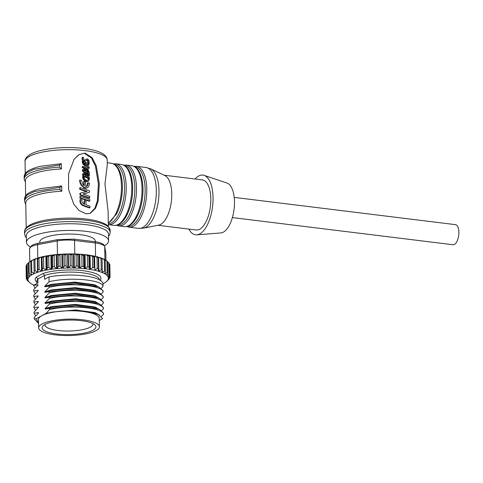 <?xml version="1.0" encoding="UTF-8"?>
<svg xmlns="http://www.w3.org/2000/svg" width="483" height="483" viewBox="0 0 483 483"><rect width="100%" height="100%" fill="white"/><g stroke="black" fill="none" stroke-linecap="round" stroke-linejoin="round"><path stroke-width="0.72" d="M95.314 241.766L95.302 241.053A27.779 7.499 179 0 0 73.621 234.128A27.779 7.499 179 0 0 42.486 238.705A27.779 7.499 179 0 0 39.757 242.025L39.775 243.027M30.236 246.795A41.085 11.091 -1 0 1 26.45 242.255A41.085 11.091 -1 0 1 86.372 231.381A41.085 11.091 -1 0 1 108.609 240.824A41.085 11.091 -1 0 1 104.461 245.799M26.45 242.255L26.336 235.571A41.085 11.091 -1 0 1 86.252 224.698A41.085 11.091 -1 0 1 108.494 234.14L108.609 240.824M85.008 153.117L92.12 157.669L96.244 165.808L99.341 183.902L98.158 201.067L95.537 208.306L90.369 213.275L86.065 213.824L79.019 210.461L73.808 204.261L68.568 189.421L68.58 173.832L74.014 159.414L78.783 154.681L85.008 153.117L79.067 154.59L74.02 159.414M107.202 160.042A41.085 11.091 179 0 0 84.96 150.599A41.085 11.091 179 0 0 25.044 161.479C24.494 158.804 27.609 153.86 39.666 150.756C53.281 147.502 68.055 146.735 83.988 148.444C90.43 149.235 95.676 150.473 99.727 152.151L102.897 153.769C105.68 155.574 107.117 157.663 107.202 160.042L107.28 164.733L104.962 184.023L108.089 211.065L108.355 226.322M82.128 159.426L82.092 157.524L82.551 157.229L83.529 157.549L83.982 160.139L84.845 160.241L86.01 159.263L87.55 158.889L88.981 160.38L89.138 163.055L88.238 162.717L87.821 160.157L87.018 159.97L84.803 161.497L83.565 161.515L82.684 160.851L82.128 159.426L82.587 159.13L82.551 157.229M84.326 160.531L85.817 159.378M89.138 163.055L87.622 162.988L87.586 161.111L87.212 160.428L86.433 160.247M87.658 168.03L88.323 167.613L87.707 167.885L87.689 167.033L88.311 166.756L89.21 167.106L89.222 167.867L88.582 169.05L87.677 169.038L82.726 167.353L82.708 166.351L87.658 168.03L88.323 167.613L88.311 166.756M88.582 169.05L87.079 169.316L82.267 167.649L82.249 166.641L82.708 166.351M87.139 165.138L88.003 164.612L88.304 163.248L89.156 163.574L88.751 165.24L87.966 165.935L86.735 166.375L85.062 166.031L83.287 164.564L82.261 162.439L82.158 161.582L82.617 161.286L83.571 161.594L84.459 163.707L85.539 164.673L85.497 162.234L86.427 162.56L86.469 165.089L87.52 165.029M84.99 164.262L84.96 162.517L85.497 162.234M87.188 165.132L87.683 163.52L88.304 163.248M82.466 169.901L83.988 168.911L86.143 169.944L88.027 169.98L89.301 172.111L89.331 173.946L88.691 174.212L83.233 172.051L82.364 170.716L82.466 169.901L83.493 169.201M88.763 178.638L83.722 176.452L82.388 174.659L82.629 174.013L84.024 173.349L89.349 174.822L89.367 175.836L86.644 174.81L86.668 176.331L89.391 177.346L89.409 178.372L84.217 176.162L83.106 175.069L83.094 173.717L82.629 174.013M89.367 175.836L88.721 176.102L86.65 175.305M88.033 181.203L86.831 181.686L84.797 181.01L83.257 179.404L82.424 176.875L83.849 176.887L84.501 178.65L85.751 179.93L87.266 180.431L88.033 180.141L88.558 178.541L89.415 178.873L88.655 180.932L87.556 181.517M86.252 186.516L87.266 185.955L88.069 184.156L88.148 182.646L89.494 183.154L89.397 184.609L88.304 187.09L86.095 188.279L84.567 188.141L81.156 185.255L80.009 182.779L79.617 180.31L79.991 180.014L81.494 180.431L82.786 184.252L84.247 185.834L84.169 181.264L85.606 181.735L85.69 186.523L86.753 186.36M83.74 185.412L83.674 181.554L84.169 181.264M86.439 186.474L87.471 184.434L87.544 182.924L88.148 182.646M80.727 194.806L89.747 197.831L89.107 198.102L80.335 195.108L80.727 194.806L80.281 194.16L80.438 193.091L87.175 191.34L80.142 189.119L80.118 187.591L89.385 190.749L89.488 192.3L83.233 194.045M80.335 195.108L79.864 193.894L80.438 193.091M86.602 191.618L79.767 189.421L79.743 187.893L80.118 187.591M89.802 200.988L89.162 201.26L79.918 198.133L79.894 196.617L80.269 196.315L89.778 199.479L89.802 200.988L80.299 197.831L80.269 196.315M89.916 207.684L89.277 207.956L82.901 205.631L80.438 203.337L79.997 201.828L79.961 199.787L80.341 199.485L81.832 199.908L82.068 202.6L84.567 204.279L84.507 200.741L85.944 201.206L86.004 204.75L89.892 206.175L89.916 207.684L83.36 205.335L81.724 204.194L80.685 202.757L80.299 203.053M84.078 204.569L84.012 201.031L84.507 200.741M89.989 213.42L94.885 208.27L97.349 200.952L98.417 183.987L95.417 166.086L91.438 157.995L84.477 153.401M89.488 192.3L82.937 193.955L89.723 196.303L89.747 197.831M80.172 202.733L80.552 202.431L80.341 199.485M80.685 202.757L80.552 202.431M80.039 202.268L80.419 201.966M79.997 201.828L80.371 201.526M83.257 205.794L83.722 205.498M82.901 205.631L83.36 205.335M82.539 205.432L82.991 205.136M82.201 205.215L82.635 204.919M81.887 204.997L82.315 204.701M81.579 204.744L82.001 204.448M81.313 204.49L81.724 204.194M81.053 204.218L81.458 203.917M80.824 203.929L81.222 203.633M80.637 203.645L81.029 203.349M80.438 203.337L80.83 203.035M79.918 198.133L80.299 197.831M80.244 195.06L80.631 194.758M80.166 194.993L80.552 194.691M80.075 194.891L80.462 194.589M80.009 194.746L80.389 194.444M79.955 194.613L80.329 194.311M79.906 194.462L80.281 194.16M79.87 194.178L80.244 193.876M79.864 193.894L80.238 193.598M79.894 193.707L80.275 193.405M79.93 193.568L80.311 193.266M79.985 193.466L80.365 193.17M79.767 189.421L80.142 189.119M86.095 188.279L86.656 187.996L84.145 187.434L81.573 184.953L80.395 182.477L79.991 180.014M87.435 187.754L86.656 187.996M84.567 188.141L85.08 187.851M83.656 187.724L84.145 187.434M81.156 185.255L81.573 184.953M86.686 186.239L87.266 185.955M86.831 181.686L87.417 181.409L85.322 180.727L83.74 179.108L82.883 176.579M88.655 180.932L87.417 181.409M84.797 181.01L85.322 180.727M83.257 179.404L83.74 179.108M87.936 178.813L88.558 178.541M83.722 176.452L84.217 176.162M83.921 174.683L84.199 174.315L85.714 174.466L85.739 175.981L83.964 174.369M85.189 175.697L85.171 174.749L85.714 174.466M85.171 174.749L83.698 174.605M84.199 174.315L83.873 174.508M82.635 175.359L83.106 175.069M82.388 174.659L82.847 174.363M88.787 178.632L89.409 178.372M89.331 173.946L83.716 171.761L82.822 170.421L82.364 170.716M82.822 170.421L82.931 169.605M83.752 170.421L84.169 169.877L85.002 170.088L85.666 171.592L83.752 170.421M86.602 171.912L86.584 171.067L87.037 170.662L87.719 170.831L88.389 171.646L88.407 172.582L86.602 171.912M86.143 169.944L85.733 170.149M88.389 171.646L87.773 171.918L87.121 171.109L87.719 170.831M87.121 171.109L86.457 170.946M87.773 171.918L87.779 172.34M85.654 170.91L85.111 171.193L84.483 170.372L85.002 170.088M84.483 170.372L83.668 170.167M84.93 170.771L85.467 170.487M84.398 172.624L84.917 172.334M83.957 172.449L84.465 172.159M83.233 172.051L83.716 171.761M85.062 166.031L85.606 165.747L83.776 164.274L82.617 161.286M87.966 165.935L86.735 166.375M87.32 166.098L85.606 165.747M82.261 162.439L82.72 162.143M87.393 164.89L88.003 164.612M87.079 169.316L87.677 169.038M82.267 167.649L82.726 167.353M85.431 161.159L84.066 161.225L83.161 160.561L82.587 159.13M87.622 162.988L88.238 162.717M87.586 161.111L88.202 160.833M87.212 160.428L87.821 160.157M84.893 161.443L85.274 161.244M83.565 161.515L84.066 161.225M61.703 185.961L59.91 187.313L34.51 191.51L27.078 195.041L24.536 198.978C24.621 197.197 25.436 195.645 26.988 194.329C27.863 192.977 35.416 189.596 41.206 188.533L61.703 185.961L61.794 191.232A41.085 11.091 179 0 0 25.762 202.872L26.197 227.753M61.311 163.677L59.524 165.029L34.124 169.231L26.686 172.763L24.15 176.693C24.235 174.912 25.05 173.361 26.601 172.045C27.477 170.692 35.024 167.311 40.82 166.249L61.311 163.677L61.407 168.947A41.085 11.091 179 0 0 25.376 180.588L25.641 195.772M61.407 168.947L59.56 167.16A42.244 11.399 179 0 0 24.192 179.036L25.406 182.23M61.794 191.232L59.946 189.439A42.244 11.399 179 0 0 24.579 201.32L25.792 204.514M150.744 168.875L164.86 175.558A25.237 11.248 97 0 1 171.755 193.9A25.237 11.248 97 0 1 158.756 225.12L143.445 228.181A30.2 13.458 97 0 0 158.992 190.821A30.2 13.458 97 0 0 150.744 168.875L145.999 167.492A30.67 13.669 97 0 1 156.317 190.35A30.67 13.669 97 0 1 138.5 228.368L128.967 227.197L126.643 226.521M157.911 225.289L196.17 229.999A25.237 11.248 -83 0 0 210.829 198.712A25.237 11.248 -83 0 0 202.341 179.905L164.081 175.19M195.09 179.012A30.091 13.409 97 0 1 198.748 175.981A30.091 13.409 97 0 1 204.122 175.359A30.091 13.409 97 0 1 212.882 203.373A30.091 13.409 97 0 1 199.757 233.923A30.091 13.409 97 0 1 196.798 234.841A30.091 13.409 97 0 1 188.919 229.111M196.798 234.841L220.846 232.933A25.237 11.248 -83 0 0 223.327 232.16A25.237 11.248 -83 0 0 234.333 206.537A25.237 11.248 -83 0 0 226.986 183.045L204.122 175.359M232.383 217.579L453 244.748A10.125 4.51 -83 0 0 454.406 244.446A10.125 4.51 -83 0 0 458.85 233.712A10.125 4.51 -83 0 0 455.475 224.649L234.219 197.396M34.148 273.638A40.216 10.855 179 0 0 31.612 274.942L29.185 273.632L28.992 262.492A41.955 11.32 179 0 0 28.376 262.945L29.107 262.191A40.795 11.012 -1 0 1 30.447 261.206L30.677 261.176A17.358 4.685 -1 0 1 31.226 260.778M102.982 283.738A40.216 10.855 179 0 0 104.443 282.972A40.216 10.855 179 0 0 104.557 282.905L104.92 282.688A40.216 10.855 179 0 0 106.761 281.305L106.876 281.197A40.216 10.855 179 0 0 107.981 279.772L108.041 279.663A40.216 10.855 179 0 0 108.391 278.22L108.391 278.111A40.216 10.855 179 0 0 107.987 276.681L107.926 276.572A40.216 10.855 179 0 0 106.767 275.189L106.658 275.087A40.216 10.855 179 0 0 104.769 273.77L104.6 273.674A40.216 10.855 179 0 0 102.022 272.454L101.798 272.364A40.216 10.855 179 0 0 98.586 271.271L98.321 271.192A40.216 10.855 179 0 0 94.529 270.239L94.221 270.172A40.216 10.855 179 0 0 89.941 269.381L89.597 269.327A40.216 10.855 179 0 0 84.905 268.723L84.537 268.681A40.216 10.855 179 0 0 79.532 268.264L79.14 268.24A40.216 10.855 179 0 0 73.923 268.029L73.525 268.017A40.216 10.855 179 0 0 68.2 268.011L67.795 268.017A40.216 10.855 179 0 0 62.476 268.21L62.078 268.234A40.216 10.855 179 0 0 56.873 268.633L56.481 268.669A40.216 10.855 179 0 0 51.494 269.26L51.126 269.309A40.216 10.855 179 0 0 46.459 270.082L46.12 270.148A40.216 10.855 179 0 0 41.864 271.084L41.556 271.162A40.216 10.855 179 0 0 37.807 272.243L37.541 272.334A40.216 10.855 179 0 0 34.365 273.541L31.787 272.14L31.594 260.995A41.955 11.32 179 0 0 30.749 261.424L31.28 260.699A40.795 11.012 -1 0 1 33.122 259.763L33.399 259.745A17.358 4.685 -1 0 1 34.106 259.504M41.315 257.234L41.556 271.162L39.153 269.484L38.96 258.339A41.955 11.32 179 0 0 37.716 258.695L37.807 258A40.795 11.012 -1 0 1 40.512 257.228L42.027 256.853A40.795 11.012 -1 0 1 45.088 256.183L46.773 255.869A40.795 11.012 -1 0 1 50.129 255.32L51.953 255.066A40.795 11.012 -1 0 1 55.539 254.65L57.459 254.463A40.795 11.012 -1 0 1 61.19 254.185L61.619 254.263A17.358 4.685 -1 0 1 63.007 254.143L63.17 254.076A40.795 11.012 -1 0 1 66.986 253.943L67.052 253.961A17.358 4.685 -1 0 1 68.809 253.961L68.984 253.913A40.795 11.012 -1 0 1 72.8 253.925L74.78 253.973A40.795 11.012 -1 0 1 78.512 254.13L80.432 254.251A40.795 11.012 -1 0 1 84.012 254.559L85.829 254.752A40.795 11.012 -1 0 1 89.186 255.193L90.864 255.459A40.795 11.012 -1 0 1 93.925 256.026L95.435 256.358A40.795 11.012 -1 0 1 98.134 257.047L98.266 257.735A41.955 11.32 179 0 0 97.029 257.415L97.222 268.56A41.955 11.32 -1 0 1 98.46 268.874L98.266 257.735M37.294 258.405L37.541 272.327L35.138 270.746L34.939 259.6A41.955 11.32 179 0 0 33.888 259.999L34.202 259.293A40.795 11.012 -1 0 1 36.497 258.429L37.777 258.248M33.399 259.745L34.045 259.649M29.481 275.817L29.493 276.53L27.374 275.201L27.175 264.062L28.6 262.71M104.992 259.975L105.463 260.017A40.795 11.012 -1 0 1 106.797 260.959L107.576 261.689A41.955 11.32 179 0 0 106.96 261.255L107.16 272.394A41.955 11.32 -1 0 1 107.769 272.829L107.576 261.689M107.341 261.466L108.76 262.764L108.959 273.909A41.955 11.32 -1 0 1 109.327 274.368L109.134 263.223A41.955 11.32 179 0 0 108.76 262.764M98.182 257.294L98.447 257.373A17.358 4.685 -1 0 1 98.731 257.433L99.444 257.433A40.795 11.012 -1 0 1 101.732 258.224L102.082 258.912A41.955 11.32 179 0 0 101.032 258.55L101.231 269.695A41.955 11.32 -1 0 1 102.281 270.057L102.082 258.912M101.75 258.26A17.358 4.685 -1 0 1 102.722 258.659L102.807 258.659A40.795 11.012 -1 0 1 104.636 259.534L105.209 260.24A41.955 11.32 179 0 0 104.37 259.842L104.563 270.981A41.955 11.32 -1 0 1 105.403 271.386L105.209 260.24M61.619 254.263L63.007 254.143M67.052 253.961L68.809 253.961M57.459 254.463L58.232 255.193L58.425 266.338A41.955 11.32 -1 0 1 60.146 266.205L59.946 255.066A41.955 11.32 179 0 0 58.232 255.193M59.946 255.066L61.19 254.185M51.953 255.066L52.526 255.773L52.719 266.912A41.955 11.32 -1 0 1 54.362 266.725L54.168 255.579A41.955 11.32 179 0 0 52.526 255.773M54.168 255.579L55.539 254.65M46.773 255.869L47.129 256.558L47.328 267.703A41.955 11.32 -1 0 1 48.868 267.449L48.674 256.31A41.955 11.32 179 0 0 47.129 256.558M48.674 256.31L50.129 255.32M42.027 256.853L42.353 268.681A41.955 11.32 -1 0 1 43.76 268.373L43.567 257.234A41.955 11.32 179 0 0 42.16 257.542M43.567 257.234L45.088 256.183M38.96 258.339L40.512 257.228M34.939 259.6L36.497 258.429M31.594 260.995L33.122 259.763M28.992 262.492L30.447 261.206M27.175 264.062A41.955 11.32 179 0 0 26.8 264.533L26.994 275.672A41.955 11.32 -1 0 1 27.374 275.201M26.197 265.668A41.955 11.32 179 0 0 26.07 266.145L26.263 277.29A41.955 11.32 -1 0 1 26.39 276.813L26.197 265.668L26.806 264.98M31.425 273.825L31.443 275.044A40.216 10.855 179 0 0 29.608 276.427L29.493 276.536A40.216 10.855 179 0 0 28.382 277.96L28.328 278.069A40.216 10.855 179 0 0 27.972 279.512L26.257 278.431L26.088 267.256M109.14 263.724L109.732 264.346L109.925 275.485A41.955 11.32 -1 0 1 110.052 275.956L109.852 264.817A41.955 11.32 179 0 0 109.732 264.346M105.463 260.017L106.96 261.255M101.913 258.58L102.722 258.659M95.435 256.358L97.029 257.415M90.864 255.459L92.428 256.455L92.621 267.6A41.955 11.32 -1 0 1 94.028 267.86L93.829 256.721A41.955 11.32 179 0 0 92.428 256.455M93.829 256.721L93.925 256.026M85.829 254.752L87.326 255.694L87.526 266.833A41.955 11.32 -1 0 1 89.065 267.039L88.866 255.899A41.955 11.32 179 0 0 87.326 255.694M88.866 255.899L89.186 255.193M80.432 254.251L81.838 255.139L82.032 266.284A41.955 11.32 -1 0 1 83.674 266.423L83.481 255.278A41.955 11.32 179 0 0 81.838 255.139M83.481 255.278L84.012 254.559M74.78 253.973L76.06 254.813L76.254 265.952A41.955 11.32 -1 0 1 77.968 266.024L77.775 254.885A41.955 11.32 179 0 0 76.06 254.813M77.775 254.885L78.512 254.13M68.984 253.913L70.12 254.71L70.319 265.849A41.955 11.32 -1 0 1 72.07 265.855L71.87 254.716A41.955 11.32 179 0 0 70.12 254.71M71.87 254.716L72.8 253.925M63.17 254.076L64.136 254.837L64.336 265.976A41.955 11.32 -1 0 1 66.086 265.916L65.887 254.776A41.955 11.32 179 0 0 64.136 254.837M65.887 254.776L66.986 253.943M99.444 279.802A31.25 8.434 179 0 0 81.718 272.714A31.25 8.434 179 0 0 44.575 275.407L43.096 273.493C51.566 270.389 70.18 269.019 82.436 270.607C97.192 272.635 103.102 275.944 100.162 280.52M27.966 279.379L27.972 279.621A40.216 10.855 179 0 0 28.376 281.052L28.437 281.154A40.216 10.855 179 0 0 29.596 282.543L29.711 282.646A40.216 10.855 179 0 0 31.594 283.962L31.763 284.058A40.216 10.855 179 0 0 33.901 285.097M36.992 282.259A32.983 8.899 -1 0 1 36.201 277.212L37.867 279.023L44.575 275.407L44.641 279.301L48.994 276.958L49.079 281.74L44.762 286.256L44.774 286.763L49.157 286.111L49.175 287.313L44.859 291.823L44.871 292.336L49.254 291.678L49.272 292.879L44.955 297.395L44.967 297.908L49.351 297.25L49.369 298.452L45.052 302.968L45.064 303.475L49.447 302.823L49.465 304.024L45.154 308.54L45.16 309.048L49.544 308.396L49.568 309.591L45.957 313.461L52.393 312.078L69.377 310.533L86.185 311.39L98.375 314.518L102.638 318.653L99.293 320.458M38.574 323.369L36.334 318.647L34.166 318.798L34.142 317.603L38.459 313.087L38.453 312.579L34.07 313.232L34.045 312.03L38.362 307.514L38.356 307.007L33.967 307.659L33.949 306.457L38.266 301.947L38.254 301.434L33.87 302.086L33.852 300.885L38.169 296.375L38.157 295.862L33.774 296.52L33.756 295.318L38.072 290.802L38.06 290.295L33.677 290.947L33.659 289.746L37.976 285.236L37.964 284.722L33.581 285.375L37.934 282.923L37.867 279.023A31.25 8.434 179 0 0 36.968 281.082L37.01 283.418M36.334 318.647L45.957 313.461M99.401 326.804L99.257 318.448A30.381 8.199 179 0 0 75.982 310.889A30.381 8.199 179 0 0 41.888 315.653A30.381 8.199 179 0 0 41.49 315.876A30.381 8.199 179 0 0 38.507 319.505L38.652 327.86A30.381 8.199 -1 0 1 41.635 324.232A30.381 8.199 -1 0 1 75.692 319.227A30.381 8.199 -1 0 1 99.401 326.804A30.381 8.199 -1 0 1 96.419 330.432A30.381 8.199 -1 0 1 62.367 335.444A30.381 8.199 -1 0 1 38.652 327.86M44.768 324.588A26.909 7.263 179 0 0 43.168 325.747A26.909 7.263 179 0 0 59.469 334.278A26.909 7.263 179 0 0 93.285 330.082A26.909 7.263 179 0 0 94.819 324.848A26.909 7.263 179 0 0 71.152 320.06A26.909 7.263 179 0 0 44.768 324.588M45.04 324.431A24.017 6.484 179 0 0 44.967 324.968A24.017 6.484 179 0 0 63.714 330.958A24.017 6.484 179 0 0 90.629 326.997A24.017 6.484 179 0 0 92.99 324.129A24.017 6.484 179 0 0 92.899 323.598M34.166 318.798L38.574 323.465M101.207 288.369L103.03 286.497L102.982 283.606A34.722 9.37 179 0 0 84.199 275.853A34.722 9.37 179 0 0 48.994 276.958M101.303 293.942L103.127 292.064L103.108 290.869L99.426 287.379L96.365 285.954L94.674 285.272L75.046 282.597L51.524 284.819L44.774 286.763M101.4 299.514L103.223 297.637L103.205 296.435L99.522 292.952L96.461 291.527L94.771 290.838L75.149 288.17L51.621 290.392L44.871 292.336M101.496 305.081L103.32 303.209L103.302 302.008L99.625 298.524L96.558 297.099L94.867 296.411L75.245 293.742L51.723 295.964L44.967 297.908M101.593 310.654L103.416 308.782L103.398 307.58L99.721 304.091L96.654 302.666L94.964 301.984L75.342 299.315L51.82 301.531L45.064 303.475M101.43 316.474L103.519 314.348L103.495 313.153L99.818 309.663L96.757 308.239L95.06 307.556L75.439 304.882L51.916 307.103L45.16 309.048M98.375 314.518L95.157 313.123L75.535 310.454L69.377 310.533M99.438 315.061L95.151 312.616L75.523 309.941L52.393 312.078M33.581 285.375L35.108 288.085M37.282 285.864L37.964 284.722M33.677 290.947L35.205 293.652M37.378 291.436L38.06 290.295M33.774 296.52L35.301 299.225M37.475 297.009L38.157 295.862M33.87 302.086L35.404 304.797M37.571 302.581L38.254 301.434M33.967 307.659L35.5 310.37M37.668 308.148L38.356 307.007M34.07 313.232L35.597 315.936M37.765 313.721L38.453 312.579M49.544 308.396L76.211 305.884L98.019 308.933L99.818 309.663M45.154 308.54L51.904 306.59L75.426 304.375L95.054 307.043L99.275 309.41M103.416 308.782C103.875 302.286 70.512 298.862 49.465 304.024M49.447 302.823L76.115 300.317L97.916 303.36L99.721 304.091M45.052 302.968L51.808 301.024L75.33 298.802L94.958 301.47L99.178 303.843M103.32 303.209C103.779 296.719 70.415 293.296 49.369 298.452M49.351 297.25L76.018 294.745L97.82 297.788L99.625 298.524M44.955 297.395L51.711 295.451L75.233 293.229L94.855 295.904L99.081 298.271M103.223 297.637C103.682 291.146 70.319 287.723 49.272 292.879M49.254 291.678L75.922 289.172L97.723 292.215L99.522 292.952M44.859 291.823L51.615 289.878L75.137 287.657L94.759 290.331L98.985 292.698M103.127 292.064C103.585 285.574 70.222 282.15 49.175 287.313M49.157 286.111L75.819 283.599L97.626 286.648L99.426 287.379M44.762 286.256L51.518 284.312L75.04 282.09L94.662 284.759L98.882 287.125M103.03 286.497C103.489 280.001 70.126 276.578 49.079 281.74M103.519 314.348C103.978 307.858 70.609 304.435 49.568 309.591M102.807 258.659L104.37 259.842M99.444 257.433L101.032 258.55M28.437 281.154L26.976 280.025L26.97 279.524M29.596 282.543L27.35 280.478A41.955 11.32 -1 0 1 26.976 280.025M28.376 281.052L26.378 278.902A41.955 11.32 -1 0 1 26.257 278.431M28.316 277.64L28.328 278.069L26.39 276.813M26.263 277.29L27.972 279.512M26.994 275.672L28.382 277.96M28.376 262.945L28.569 274.09A41.955 11.32 -1 0 1 29.185 273.632M28.569 274.09L29.608 276.427M30.749 261.424L30.948 272.569A41.955 11.32 -1 0 1 31.787 272.14M30.948 272.569L31.612 274.942M33.888 259.999L34.082 271.138A41.955 11.32 -1 0 1 35.138 270.746M34.082 271.138L34.365 273.541M37.716 258.695L37.909 269.834A41.955 11.32 -1 0 1 39.153 269.484M37.909 269.834L37.807 272.243M45.873 256.219L46.114 270.148L43.76 268.373M42.353 268.681L42.214 270.993L41.864 271.084M50.884 255.38L51.126 269.309L48.868 267.449M47.328 267.703L46.845 270.003L46.459 270.082M56.239 254.74L56.481 268.669L54.362 266.725M52.719 266.912L51.916 269.2L51.494 269.26M61.836 254.306L62.078 268.234L60.146 266.205M58.425 266.338L57.314 268.584L56.873 268.633M67.554 254.088L67.795 268.017L66.086 265.916M64.336 265.976L62.935 268.186L62.476 268.21M73.277 254.088L73.525 268.017L72.07 265.855M70.319 265.849L68.664 267.999L68.2 268.011M78.898 254.318L79.14 268.24L77.968 266.024M76.254 265.952L74.382 268.035L73.923 268.029M84.29 254.752L84.537 268.681L83.674 266.423M82.032 266.284L79.532 268.264M89.355 255.404L89.597 269.327L89.065 267.039M87.526 266.833L84.905 268.723M93.98 256.244L94.028 267.86M92.621 267.6L89.941 269.381M98.321 271.186L98.46 268.874M97.222 268.56L94.529 270.239M101.798 272.364L102.281 270.057M101.231 269.695L98.586 271.271M104.6 273.674L105.403 271.386M104.563 270.981L102.022 272.454M106.652 275.087L107.769 272.829M107.16 272.394L104.769 273.77M107.926 276.572L109.327 274.368M108.959 273.909L106.767 275.189M108.391 278.111L110.052 275.956M109.925 275.485L107.987 276.681M108.041 279.663L109.919 277.574A41.955 11.32 -1 0 0 110.046 277.103L108.391 278.22M106.87 281.197L108.935 279.186A41.955 11.32 -1 0 0 109.309 278.715L107.981 279.772M109.303 278.262L109.309 278.715M110.021 275.992L110.046 277.103M108.053 276.801L108.047 276.391M106.9 275.304L106.888 274.616M104.962 273.879L104.938 272.714M102.269 272.551L102.233 270.293M98.888 271.355L98.647 257.433M94.879 270.311L94.638 256.388M90.327 269.442L90.086 255.519M85.322 268.765L85.08 254.837M79.973 268.294L79.731 254.366M74.382 268.035L74.141 254.112M68.664 267.999L68.423 254.076M62.935 268.186L62.693 254.257M57.314 268.584L57.072 254.662M34.106 271.235L34.148 273.632M51.916 269.2L51.675 255.272M46.845 270.003L46.603 256.081M41.973 257.071L42.214 270.993M26.372 237.817L25.273 236.386L24.573 233.929A42.818 11.556 -1 0 1 87.018 222.597A42.818 11.556 -1 0 1 110.196 232.438L109.587 234.901L108.53 236.386M110.16 230.21L107.806 225.796C103.163 222.095 94.499 219.699 81.814 218.6C72.033 217.809 62.271 217.978 52.52 219.101C45.124 219.952 36.159 221.727 30.018 224.933C26.263 227.046 24.434 229.304 24.53 231.701A42.818 11.556 -1 0 1 29.3 226.267A42.818 11.556 -1 0 1 86.982 220.363A42.818 11.556 -1 0 1 110.16 230.21L110.196 232.438M108.301 223.237L116.463 214.144A29.88 13.319 -83 0 0 122.404 186.414A29.88 13.319 -83 0 0 121.167 175.945C119.301 168.332 115.962 164.087 111.162 163.2A30.67 13.669 97 0 1 121.474 186.058A30.67 13.669 97 0 1 108.295 222.959M80.009 182.779L80.395 182.477M87.471 184.434L88.069 184.156M86.216 177.176L85.66 177.46M83.287 164.564L83.776 164.274M82.684 160.851L83.161 160.561M59.524 165.029L59.56 167.16M59.91 187.313L59.946 189.439M114.441 164.401A29.88 13.319 97 0 1 124.56 186.673A29.88 13.319 97 0 1 111.362 222.832A29.88 13.319 97 0 1 108.313 223.756M121.444 164.468A30.67 13.669 97 0 1 131.756 187.326A30.67 13.669 97 0 1 113.946 225.344C118.818 225.652 123.087 222.343 126.745 215.412A29.88 13.319 -83 0 0 132.686 187.676A29.88 13.319 -83 0 0 131.448 177.213C129.583 169.599 126.25 165.355 121.444 164.468L115.902 163.785A30.67 13.669 97 0 1 126.214 186.643A30.67 13.669 97 0 1 112.666 223.75A30.67 13.669 97 0 1 108.403 224.661L108.325 224.655M124.723 165.669A29.88 13.319 97 0 1 134.842 187.941A29.88 13.319 97 0 1 117.417 224.981M131.726 165.735A30.67 13.669 97 0 1 142.038 188.587A30.67 13.669 97 0 1 124.228 226.612C129.106 226.919 133.368 223.611 137.027 216.68A29.88 13.319 -83 0 0 142.974 188.944A29.88 13.319 -83 0 0 141.73 178.475C139.865 170.867 136.532 166.617 131.726 165.735L126.184 165.053A30.67 13.669 97 0 1 136.496 187.905A30.67 13.669 97 0 1 118.685 225.929L116.361 225.253M135.005 166.937A29.88 13.319 97 0 1 145.123 189.209A29.88 13.319 97 0 1 131.925 225.362A29.88 13.319 97 0 1 127.699 226.243M145.999 167.492L136.466 166.321A30.67 13.669 97 0 1 146.778 189.173A30.67 13.669 97 0 1 128.967 227.197M105.831 253.267A17.358 4.685 179 0 0 105.813 253.068A1.739 1.672 170.1 0 0 105.789 252.82L105.952 260.331M105.94 260.319L105.813 253.068L104.708 246.783A17.358 4.685 179 0 0 95.332 242.991A1.739 0.773 97 0 0 94.753 241.693C98.55 241.911 103.797 244.072 103.73 244.76L104.684 246.529A1.739 1.672 170.1 0 1 104.708 246.783L104.938 259.908M29.783 261.659L29.56 248.757L31.685 245.521C34.371 244.217 36.533 243.492 38.157 243.335A1.739 0.894 79.3 0 0 37.541 244.658L57.217 240.932A1.739 0.894 -100.7 0 1 57.833 239.604L73.971 239.133A1.739 0.773 97 0 1 74.557 240.431L95.332 242.991L95.568 256.388M29.56 248.757A17.358 4.685 -1 0 1 37.541 244.658L37.777 258.236M57.453 254.469L57.217 240.932A17.358 4.685 -1 0 1 74.557 240.431L74.793 253.973M36.201 277.212L43.096 273.493M111.162 163.2L107.244 162.723M82.937 169.376L83.396 169.092M24.53 231.701L24.573 233.929M25.044 161.479L25.249 173.488M24.15 176.693L24.192 179.036M24.536 198.978L24.579 201.32M115.902 163.785L113.481 163.876M113.946 225.344L108.403 224.661M126.184 165.053L123.763 165.144M136.466 166.321L134.051 166.406M124.228 226.612L118.685 225.929M138.5 228.368L143.445 228.181M38.157 243.335L57.833 239.604M104.684 246.529L105.789 252.82M73.971 239.133L94.753 241.693"/></g></svg>
